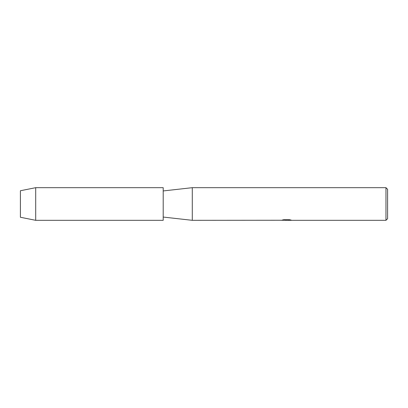 <?xml version="1.0" encoding="UTF-8"?>
<svg xmlns="http://www.w3.org/2000/svg" width="408" height="408" viewBox="0 0 408 408"><rect width="100%" height="100%" fill="white"/><g stroke="black" fill="none" stroke-linecap="round" stroke-linejoin="round"><path stroke-width="0.61" d="M20.4 217.26L20.4 190.74L35.7 187.68L163.2 187.68L163.2 220.32L35.7 220.32L20.4 217.26L20.4 190.74M281.418 220.254L192.29 220.32L163.2 217.056M192.29 220.32L192.29 187.68L385.968 187.68L387.6 189.312L387.6 218.688L385.968 220.32L287.87 220.32L291.001 220.055M163.2 190.944L192.29 187.68M286.645 220.279L285.049 220.279M286.314 220.32L285.62 220.32M385.968 220.32L385.968 187.68M281.418 220.294L286.9 220.07L282.203 220.07L283.733 219.723L289.527 219.723L291.21 220.111L287.813 220.31M282.015 220.279L286.543 220.213M282.361 220.029L286.9 220.07M35.7 220.32L35.7 187.68M286.345 220.279L287.813 220.279"/></g></svg>
